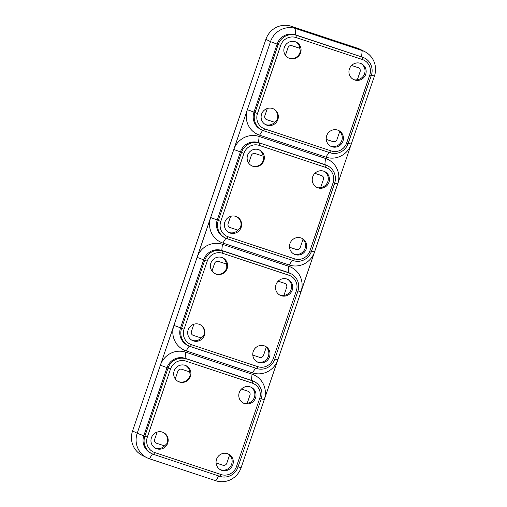 <?xml version="1.0" encoding="UTF-8"?>
<svg xmlns="http://www.w3.org/2000/svg" width="507" height="507" viewBox="0 0 507 507"><rect width="100%" height="100%" fill="white"/><g stroke="black" fill="none" stroke-linecap="round" stroke-linejoin="round"><path stroke-width="0.76" d="M259.635 398.572A12.352 11.997 116.7 0 0 252.22 383.115L185.873 361.13A12.352 11.997 116.7 0 0 170.504 369.039L147.334 437.097A12.352 11.997 116.7 0 0 154.749 452.555L221.096 474.539A12.352 11.997 116.7 0 0 236.465 466.63L259.635 398.572L261.175 399.003A14.519 14.101 116.7 0 0 254.299 381.587L253.259 381.068A14.519 14.101 116.7 0 0 251.415 380.307L185.068 358.322L185.701 352.175L252.049 374.16A20.356 19.773 -63.3 0 1 264.274 399.643L241.104 467.695A20.356 19.773 116.7 0 1 215.773 480.737L218.802 475.984M333.074 182.85A12.352 11.997 116.7 0 0 325.659 167.392L259.311 145.408A12.352 11.997 116.7 0 0 243.937 153.317L220.773 221.375A12.352 11.997 116.7 0 0 228.188 236.832L294.535 258.817A12.352 11.997 116.7 0 0 309.904 250.908L333.074 182.85L334.614 183.28A14.519 14.101 116.7 0 0 327.737 165.865L326.692 165.345A14.519 14.101 116.7 0 0 324.854 164.579L258.507 142.6L259.14 136.453L325.488 158.438A20.356 19.773 -63.3 0 1 337.713 183.921L314.543 251.973A20.356 19.773 116.7 0 1 289.205 265.015L222.858 243.03A20.356 19.773 -63.3 0 1 210.639 217.547L173.92 325.405A20.356 19.773 -63.3 0 0 186.139 350.888L252.486 372.873A20.356 19.773 116.7 0 0 277.823 359.837L264.274 399.643L261.244 398.794M296.354 290.714A12.352 11.997 116.7 0 0 288.939 275.25L222.592 253.272A12.352 11.997 116.7 0 0 207.217 261.181L184.054 329.233A12.352 11.997 116.7 0 0 191.469 344.697L257.816 366.675A12.352 11.997 116.7 0 0 273.184 358.766L296.354 290.714L297.894 291.145A14.519 14.101 116.7 0 0 291.018 273.729L289.979 273.203A14.519 14.101 116.7 0 0 288.134 272.443L221.787 250.458A14.519 14.101 116.7 0 0 203.713 259.761L180.543 327.814L173.92 325.405L137.201 433.27L132.568 430.944L265.896 39.305A20.356 19.773 116.7 0 1 291.227 26.263L357.581 48.247A20.356 19.773 -63.3 0 1 360.16 49.318L364.787 51.644A20.356 19.773 -63.3 0 1 374.432 76.056L337.713 183.921L334.683 183.071M185.701 352.175A20.356 19.773 116.7 0 0 160.364 365.211L166.993 367.619L143.823 435.678A14.519 14.101 116.7 0 0 150.706 453.093L151.745 453.613A14.519 14.101 116.7 0 0 153.583 454.38L154.749 452.555M222.592 253.272L222.827 250.984L221.787 250.458L222.421 244.311L288.768 266.295A20.356 19.773 -63.3 0 1 300.993 291.779L277.823 359.837L274.8 358.988M311.52 251.123L314.543 251.973L300.993 291.779L297.964 290.929M222.421 244.311A20.356 19.773 116.7 0 0 197.084 257.353L207.217 261.181M369.793 74.992A12.352 11.997 116.7 0 0 362.378 59.528L296.031 37.543A12.352 11.997 116.7 0 0 280.656 45.459L257.493 113.511A12.352 11.997 116.7 0 0 264.908 128.974L331.255 150.953A12.352 11.997 116.7 0 0 346.623 143.044L369.793 74.992L371.333 75.423A14.519 14.101 116.7 0 0 364.457 58.007L363.411 57.481A14.519 14.101 116.7 0 0 361.573 56.721L362.207 50.573L295.86 28.588A20.356 19.773 116.7 0 0 270.523 41.631L247.353 109.683A20.356 19.773 -63.3 0 0 259.578 135.166L325.925 157.151A20.356 19.773 116.7 0 0 351.262 144.115L348.239 143.266M296.031 37.543L296.265 35.262L362.613 57.24L295.226 34.736A14.519 14.101 116.7 0 0 277.152 44.039L253.982 112.091L247.353 109.683L210.639 217.547L217.262 219.956A14.519 14.101 116.7 0 0 224.138 237.371L225.184 237.891A14.519 14.101 116.7 0 0 227.022 238.658L228.188 236.832M259.14 136.453A20.356 19.773 116.7 0 0 233.803 149.489L240.432 151.897L217.262 219.956L218.308 220.475L241.471 152.423L240.432 151.897A14.519 14.101 116.7 0 1 258.507 142.6L325.893 165.105L324.854 164.579L325.488 158.438M357.581 48.247L362.207 50.573A20.356 19.773 -63.3 0 1 364.787 51.644M185.873 361.13L186.107 358.842A14.519 14.101 116.7 0 0 168.032 368.145L144.869 436.197L137.201 433.27A20.356 19.773 -63.3 0 0 146.84 457.682A20.356 19.773 -63.3 0 0 149.419 458.753L215.773 480.737M146.84 457.682L142.214 455.356A20.356 19.773 -63.3 0 1 132.568 430.944M277.861 119.551A8.822 8.568 -63.3 0 1 265.769 124.735A8.822 8.568 -63.3 0 1 262.068 113.004A8.822 8.568 -63.3 0 1 277.861 119.551M365.693 74.345A8.822 8.568 -63.3 0 1 353.594 79.536A8.822 8.568 -63.3 0 1 349.9 67.805A8.822 8.568 -63.3 0 1 365.693 74.345M300.594 52.779A8.822 8.568 116.7 0 0 284.801 46.238A8.822 8.568 116.7 0 0 288.496 57.963A8.822 8.568 116.7 0 0 300.594 52.779M342.96 141.117A8.822 8.568 116.7 0 0 327.167 134.577A8.822 8.568 116.7 0 0 330.868 146.301A8.822 8.568 116.7 0 0 342.96 141.117M291.227 26.263L295.86 28.588L295.226 34.736L296.265 35.262A14.519 14.101 116.7 0 0 278.191 44.559L255.027 112.617L253.982 112.091A14.519 14.101 116.7 0 0 260.858 129.507L261.904 130.033A14.519 14.101 116.7 0 0 263.741 130.793L264.908 128.974M257.493 113.511L255.027 112.617A14.519 14.101 116.7 0 0 261.904 130.033M371.333 75.423L348.163 143.475A14.519 14.101 116.7 0 1 330.095 152.778L263.741 130.793M364.457 58.007A14.519 14.101 116.7 0 0 362.613 57.24L362.378 59.528M360.927 63.495A8.822 8.568 -63.3 0 1 357.34 79.764L360.122 71.588A3.124 3.029 116.7 0 0 358.246 67.678L351.579 65.473M357.34 79.764L355.16 79.973A8.822 8.568 -63.3 0 1 353.309 79.384M285.422 55.314L288.014 47.696A3.124 3.029 116.7 0 1 291.899 45.693L299.865 48.336L300.302 51.435A8.822 8.568 -63.3 0 1 288.21 57.811M299.865 48.336A8.822 8.568 116.7 0 0 295.828 41.929M273.393 108.828A8.822 8.568 -63.3 0 1 276.873 120.267L274.686 122.301A8.822 8.568 -63.3 0 1 265.199 124.424M274.686 122.301L266.72 119.658A3.124 3.029 116.7 0 1 264.844 115.754L267.316 108.492M330.298 145.991A8.822 8.568 116.7 0 0 339.734 131.471L338.429 130.369M339.734 131.471L336.952 139.64A3.124 3.029 116.7 0 1 333.067 141.643L326.235 139.381M241.148 227.409A8.822 8.568 -63.3 0 1 229.05 232.599A8.822 8.568 -63.3 0 1 225.355 220.868A8.822 8.568 -63.3 0 1 241.148 227.409M328.973 182.209A8.822 8.568 -63.3 0 1 316.875 187.394A8.822 8.568 -63.3 0 1 313.18 175.663A8.822 8.568 -63.3 0 1 328.973 182.209M263.874 160.637A8.822 8.568 116.7 0 0 248.081 154.096A8.822 8.568 116.7 0 0 251.776 165.827A8.822 8.568 116.7 0 0 263.874 160.637M306.241 248.981A8.822 8.568 116.7 0 0 290.448 242.435A8.822 8.568 116.7 0 0 294.149 254.165A8.822 8.568 116.7 0 0 306.241 248.981M259.311 145.408L259.546 143.12A14.519 14.101 116.7 0 0 241.471 152.423L243.937 153.317M220.773 221.375L218.308 220.475A14.519 14.101 116.7 0 0 225.184 237.891M334.614 183.28L311.444 251.339A14.519 14.101 116.7 0 1 293.376 260.636L227.022 238.658M327.737 165.865A14.519 14.101 116.7 0 0 325.893 165.105L325.659 167.392M324.207 171.36A8.822 8.568 -63.3 0 1 320.62 187.622L323.403 179.446A3.124 3.029 116.7 0 0 321.527 175.542L314.86 173.331M320.62 187.622L318.44 187.837A8.822 8.568 -63.3 0 1 316.59 187.241M248.703 163.172L251.295 155.56A3.124 3.029 116.7 0 1 255.179 153.558L263.152 156.2L263.583 159.299A8.822 8.568 -63.3 0 1 251.491 165.675M263.152 156.2A8.822 8.568 116.7 0 0 259.109 149.793M236.674 216.692A8.822 8.568 -63.3 0 1 240.153 228.125L237.973 230.159A8.822 8.568 -63.3 0 1 228.48 232.282M237.973 230.159L230.001 227.523A3.124 3.029 116.7 0 1 228.125 223.612L230.596 216.35M293.578 253.855A8.822 8.568 116.7 0 0 303.015 239.329L301.716 238.233M303.015 239.329L300.233 247.505A3.124 3.029 116.7 0 1 296.348 249.501L289.516 247.239M204.429 335.273A8.822 8.568 -63.3 0 1 192.33 340.457A8.822 8.568 -63.3 0 1 188.636 328.732A8.822 8.568 -63.3 0 1 204.429 335.273M292.254 290.067A8.822 8.568 -63.3 0 1 280.156 295.258A8.822 8.568 -63.3 0 1 276.461 283.527A8.822 8.568 -63.3 0 1 292.254 290.067M227.155 268.501A8.822 8.568 116.7 0 0 211.362 261.961A8.822 8.568 116.7 0 0 215.063 273.685A8.822 8.568 116.7 0 0 227.155 268.501M269.521 356.839A8.822 8.568 116.7 0 0 253.728 350.299A8.822 8.568 116.7 0 0 257.429 362.03A8.822 8.568 116.7 0 0 269.521 356.839M291.018 273.729A14.519 14.101 116.7 0 0 289.174 272.969L222.827 250.984A14.519 14.101 116.7 0 0 204.752 260.281L181.588 328.34L180.543 327.814A14.519 14.101 116.7 0 0 187.419 345.229L188.465 345.755A14.519 14.101 116.7 0 0 190.302 346.515L191.469 344.697M184.054 329.233L181.588 328.34A14.519 14.101 116.7 0 0 188.465 345.755M297.894 291.145L274.724 359.197A14.519 14.101 116.7 0 1 256.656 368.5L190.302 346.515M287.488 279.224A8.822 8.568 -63.3 0 1 283.901 295.486L286.683 287.311A3.124 3.029 116.7 0 0 284.807 283.4L278.147 281.195M283.901 295.486L281.721 295.695A8.822 8.568 -63.3 0 1 279.87 295.106M211.983 271.036L214.575 263.418A3.124 3.029 116.7 0 1 218.46 261.422L226.433 264.058L226.863 267.164A8.822 8.568 -63.3 0 1 214.772 273.533M226.433 264.058A8.822 8.568 116.7 0 0 222.389 257.651M199.954 324.55A8.822 8.568 -63.3 0 1 203.434 335.989L201.254 338.023A8.822 8.568 -63.3 0 1 191.76 340.146M201.254 338.023L193.281 335.381A3.124 3.029 116.7 0 1 191.405 331.477L193.877 324.214M256.859 361.713A8.822 8.568 116.7 0 0 266.302 347.194L264.996 346.091M266.302 347.194L263.513 355.369A3.124 3.029 116.7 0 1 259.628 357.365L252.797 355.103M167.709 443.131A8.822 8.568 -63.3 0 1 155.611 448.321A8.822 8.568 -63.3 0 1 151.916 436.59A8.822 8.568 -63.3 0 1 167.709 443.131M255.534 397.932A8.822 8.568 -63.3 0 1 243.436 403.116A8.822 8.568 -63.3 0 1 239.741 391.391A8.822 8.568 -63.3 0 1 255.534 397.932M190.436 376.359A8.822 8.568 116.7 0 0 174.642 369.818A8.822 8.568 116.7 0 0 178.344 381.549A8.822 8.568 116.7 0 0 190.436 376.359M232.808 464.704A8.822 8.568 116.7 0 0 217.015 458.157A8.822 8.568 116.7 0 0 220.71 469.888A8.822 8.568 116.7 0 0 232.808 464.704M254.299 381.587A14.519 14.101 116.7 0 0 252.454 380.827L185.068 358.322A14.519 14.101 116.7 0 0 166.993 367.619L170.504 369.039M147.334 437.097L144.869 436.197A14.519 14.101 116.7 0 0 151.745 453.613M261.175 399.003L238.005 467.061A14.519 14.101 116.7 0 1 219.937 476.365L153.583 454.38M250.769 387.082A8.822 8.568 -63.3 0 1 247.182 403.344L249.964 395.175A3.124 3.029 116.7 0 0 248.094 391.265L241.427 389.053M247.182 403.344L245.001 403.559A8.822 8.568 -63.3 0 1 243.151 402.964M175.264 378.894L177.856 371.282A3.124 3.029 116.7 0 1 181.74 369.28L189.713 371.923L190.144 375.022A8.822 8.568 -63.3 0 1 178.052 381.397M189.713 371.923A8.822 8.568 116.7 0 0 185.67 365.515M163.235 432.414A8.822 8.568 -63.3 0 1 166.714 443.847L164.534 445.881A8.822 8.568 -63.3 0 1 155.041 448.004M164.534 445.881L156.562 443.245A3.124 3.029 116.7 0 1 154.686 439.335L157.164 432.072M220.139 469.577A8.822 8.568 116.7 0 0 229.582 455.052L228.277 453.955M229.582 455.052L226.8 463.227A3.124 3.029 116.7 0 1 222.915 465.23L216.083 462.961M280.656 45.459L270.523 41.631L265.896 39.305M325.925 157.151L328.954 152.404M371.403 75.207L374.432 76.056M259.578 135.166L262.632 130.375M330.095 152.778L331.255 150.953M346.623 143.044L348.163 143.475M289.205 265.015L292.235 260.262M222.858 243.03L225.919 238.233M293.376 260.636L294.535 258.817M309.904 250.908L311.444 251.339M252.486 372.873L255.522 368.126M186.139 350.888L189.2 346.097M288.939 275.25L289.174 272.969L288.134 272.443L288.768 266.295M256.656 368.5L257.816 366.675M273.184 358.766L274.724 359.197M238.081 466.852L241.104 467.695M149.419 458.753L152.48 453.955M252.22 383.115L252.454 380.827L251.415 380.307L252.049 374.16M219.937 476.365L221.096 474.539M236.465 466.63L238.005 467.061"/></g></svg>
